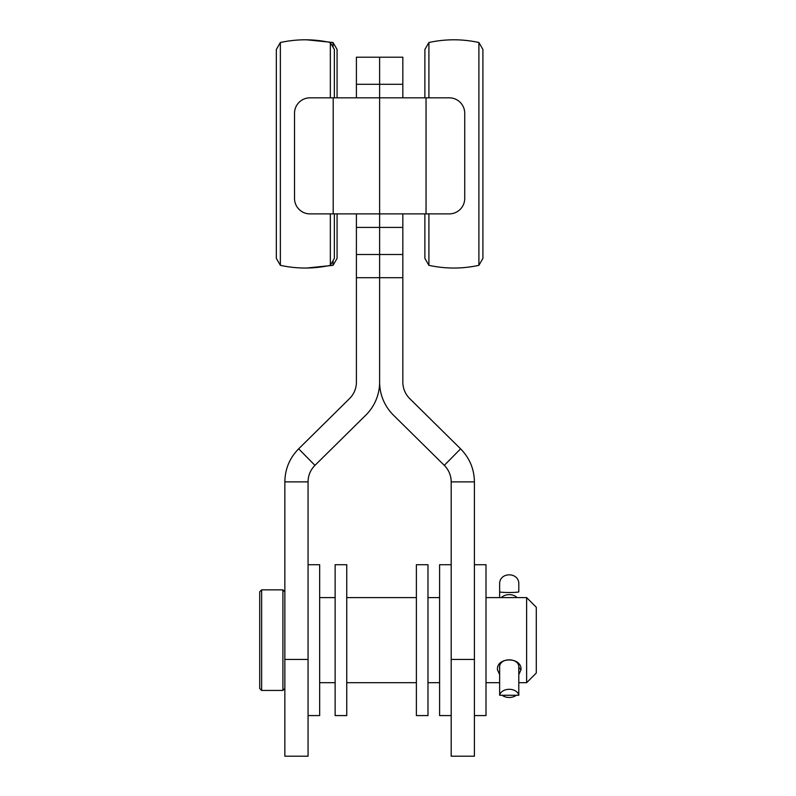 <?xml version="1.0" encoding="UTF-8"?>
<svg xmlns="http://www.w3.org/2000/svg" width="796" height="796" viewBox="0 0 796 796"><rect width="100%" height="100%" fill="white"/><g stroke="black" fill="none" stroke-linecap="round" stroke-linejoin="round"><path stroke-width="1.19" d="M308.062 481.879L308.062 756.2L284.849 756.2L284.849 481.879L308.062 481.879C308.142 475.481 310.44 469.968 314.957 465.361L365.822 415.134A46.427 46.427 0 0 0 379.622 382.1L379.622 57.212L356.409 57.212L356.409 84.286L379.622 84.286L379.622 97.828L333.206 97.828L333.206 213.885L379.622 213.885L379.622 254.501L356.409 254.501L356.409 382.1A23.213 23.213 0 0 1 349.514 398.617L298.649 448.845C289.644 457.989 285.048 469.003 284.849 481.879M356.409 97.828L356.409 84.286M356.409 277.714L379.622 277.714L379.622 382.1A46.427 46.427 0 0 0 393.433 415.134L444.287 465.361C448.805 469.968 451.103 475.471 451.193 481.879L474.406 481.879C474.227 469.073 469.63 458.058 460.595 448.845L409.741 398.617A23.213 23.213 0 0 1 402.836 382.1L402.836 277.714L379.622 277.714L379.622 254.501L402.836 254.501L402.836 227.417L356.409 227.417L356.409 213.885M356.409 227.417L356.409 254.501M333.206 213.885L309.992 213.885A15.472 15.472 0 0 1 294.52 198.403L294.52 113.301A15.472 15.472 0 0 1 309.992 97.828L333.206 97.828M451.193 481.879L451.193 756.2L474.406 756.2L474.406 481.879M379.622 97.828L379.622 213.885L426.049 213.885L426.049 97.828L379.622 97.828M379.622 57.212L379.622 84.286L402.836 84.286L402.836 57.212L379.622 57.212M402.836 254.501L402.836 277.714M402.836 227.417L402.836 213.885M402.836 97.828L402.836 84.286M426.049 97.828L449.252 97.828A15.472 15.472 0 0 1 464.735 113.301L464.735 198.403A15.472 15.472 0 0 1 449.252 213.885L426.049 213.885M276.331 49.471L276.331 258.372L280.361 265.337L280.361 42.506L276.331 49.471M330.34 213.885L330.34 265.337C313.684 268.939 297.017 268.939 280.361 265.337M330.34 265.337L334.36 258.372L334.36 213.885M334.36 97.828L334.36 49.471L330.34 42.506L330.34 97.828M306.709 39.81L333.046 42.506L333.046 47.203M333.046 260.64L333.046 265.337L337.076 258.372L337.076 213.885M337.076 97.828L337.076 49.471L333.046 42.506M424.885 213.885L424.885 258.372L428.905 265.337C445.571 268.939 462.227 268.939 478.894 265.337L482.913 258.372L482.913 49.471L478.894 42.506L478.894 265.337C462.227 268.939 445.571 268.939 428.905 265.337L428.905 213.885M428.905 97.828L428.905 42.506C445.571 38.895 462.227 38.895 478.894 42.506C462.227 38.895 445.571 38.895 428.905 42.506L424.885 49.471L424.885 97.828M499.639 674.62L497.46 669.774C496.226 656.73 522.166 656.67 520.982 669.784L518.793 674.62M499.639 668.511L499.55 667.565C498.953 657.277 519.47 657.247 518.893 667.565L518.793 668.511M526.624 597.597L536.295 607.258L536.295 673.028L526.624 682.699L526.624 597.597L486.008 597.597M282.908 589.856L282.908 690.44L261.635 690.44L261.635 589.856L282.908 589.856L284.849 591.786M261.635 589.856L259.705 591.786L259.705 688.5L261.635 690.44M499.639 597.597L499.639 582.931C500.555 572.135 517.888 572.135 518.793 582.931L518.793 591.876A9.671 0.736 180 0 1 509.221 592.513A9.671 0.736 180 0 1 499.639 591.876M516.296 695.266A9.671 6.945 0 0 1 509.221 697.475A9.671 6.945 0 0 1 502.147 695.266M518.793 695.266A9.671 6.945 180 0 0 509.221 689.296A9.671 6.945 180 0 0 499.639 695.266L518.793 695.266L518.793 666.57L518.793 691.505M499.639 666.57L499.639 695.266M308.062 564.712L319.664 564.712L319.664 715.584L308.062 715.584M346.748 564.712L346.748 715.584L335.136 715.584L335.136 564.712L346.748 564.712M427.979 564.712L427.979 715.584L416.378 715.584L416.378 564.712L427.979 564.712M451.193 564.712L439.591 564.712L439.591 715.584L451.193 715.584M474.406 564.712L486.008 564.712L486.008 715.584L474.406 715.584M298.649 448.845L314.957 465.361M308.062 659.456L284.849 659.456M451.193 659.456L474.406 659.456M460.595 448.845L444.287 465.361M520.982 669.784L518.893 667.565M517.121 597.597A9.671 6.945 180 0 0 509.221 594.652A9.671 6.945 180 0 0 501.321 597.597M330.34 42.506C313.684 38.895 297.017 38.895 280.361 42.506M333.046 265.337L306.709 268.033M439.591 597.597L427.979 597.597M416.378 597.597L346.748 597.597M335.136 597.597L319.664 597.597M526.624 682.699L518.793 682.699M499.639 682.699L486.008 682.699M439.591 682.699L427.979 682.699M416.378 682.699L346.748 682.699M335.136 682.699L319.664 682.699M284.849 688.5L282.908 690.44"/></g></svg>
